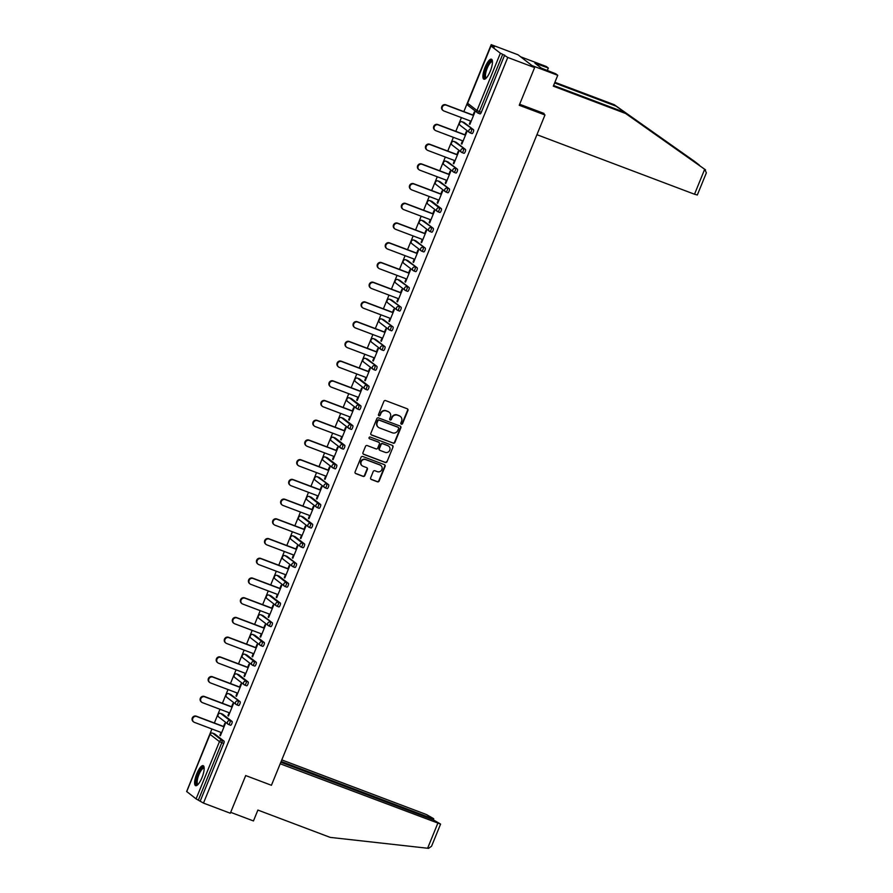 <?xml version="1.0" encoding="UTF-8"?>
<svg xmlns="http://www.w3.org/2000/svg" width="893" height="893" viewBox="0 0 893 893"><rect width="100%" height="100%" fill="white"/><g stroke="black" fill="none" stroke-linecap="round" stroke-linejoin="round"><path stroke-width="1.34" d="M401.359 424.197A0.938 0.893 127.7 0 0 402.553 423.65L407.934 410.467A1.351 1.284 127.7 0 0 407.241 408.771L385.586 400.589A1.351 1.284 127.7 0 0 383.878 401.381L378.498 414.564A0.938 0.893 127.7 0 0 378.978 415.747A0.938 0.893 127.7 0 0 380.184 415.2L380.876 413.492A4.309 4.097 127.7 0 1 386.345 410.97L388.154 411.651A4.309 4.097 127.7 0 1 390.375 417.076L389.683 418.784A0.938 0.893 127.7 0 0 390.174 419.978A0.938 0.893 127.7 0 0 391.368 419.42L392.06 417.712A4.309 4.097 127.7 0 1 397.53 415.2L399.338 415.881A4.309 4.097 127.7 0 1 401.571 421.306L400.868 423.014A0.938 0.893 127.7 0 0 401.359 424.197M400.99 423.929A0.938 0.893 127.7 0 0 402.218 423.394L407.599 410.211A1.351 1.284 127.7 0 0 407.375 408.827M378.61 415.479A0.938 0.893 127.7 0 0 379.849 414.944L380.876 413.492M389.794 419.699A0.938 0.893 127.7 0 0 391.034 419.163L392.06 417.712M201.974 777.658A10.694 3.137 -69.3 0 0 203.169 765.658A10.694 3.137 -69.3 0 0 196.806 773.662A10.694 3.137 -69.3 0 0 195.612 785.661A10.694 3.137 -69.3 0 0 201.974 777.658M490.268 71.206A10.694 3.137 -69.3 0 0 491.463 59.206A10.694 3.137 -69.3 0 0 485.1 67.209A10.694 3.137 -69.3 0 0 483.906 79.209A10.694 3.137 -69.3 0 0 490.268 71.206M370.662 477.811A1.351 1.284 127.7 0 0 371.365 479.508L377.438 481.796A1.351 1.284 127.7 0 0 379.145 481.014L385.117 466.369A1.351 1.284 127.7 0 0 384.425 464.673L362.77 456.49A1.351 1.284 127.7 0 0 361.062 457.283L355.09 471.928A1.351 1.284 127.7 0 0 355.782 473.614L363.116 476.393A1.351 1.284 127.7 0 0 364.835 475.601L367.391 469.338A1.351 1.284 127.7 0 0 366.688 467.642L363.049 466.269A3.594 3.427 127.7 0 1 361.408 461.279A3.594 3.427 127.7 0 1 365.762 459.627L380.016 465.007A3.594 3.427 127.7 0 1 381.657 470.008A3.594 3.427 127.7 0 1 377.304 471.649L374.926 470.756A1.351 1.284 127.7 0 0 373.218 471.537L370.662 477.811M490.994 45.989L467.619 103.264L477.007 110.509L500.381 53.234L490.994 45.989L494.298 47.039L491.195 44.65L518.029 54.786L534.617 67.589L519.235 105.262L544.976 114.985L271.427 785.282L245.698 775.559L230.316 813.233L203.481 803.097L507.771 57.453L502.714 54.317L479.34 111.58L481.305 112.328L504.668 55.053M534.617 67.589L507.771 57.453M393.188 443.207A1.351 1.284 127.7 0 0 394.896 442.415L400.868 427.78A1.351 1.284 127.7 0 0 400.176 426.084L378.52 417.902A1.351 1.284 127.7 0 0 376.813 418.683L370.841 433.328A1.351 1.284 127.7 0 0 371.533 435.025L392.853 442.95A1.351 1.284 127.7 0 0 394.561 442.158L400.544 427.524A1.351 1.284 127.7 0 0 400.31 426.14M392.998 447.069L387.015 461.714A1.351 1.284 127.7 0 1 385.307 462.496L363.652 454.325A1.351 1.284 127.7 0 1 362.96 452.628L365.516 446.355A1.351 1.284 127.7 0 1 367.224 445.574L376.009 448.889A1.351 1.284 127.7 0 0 377.717 448.107L379.413 443.944A1.351 1.284 127.7 0 0 378.721 442.247L369.579 438.798A0.938 0.893 127.7 0 1 369.144 437.492A0.938 0.893 127.7 0 1 370.282 437.057L392.295 445.373A1.351 1.284 127.7 0 1 392.998 447.069L387.015 461.714M544.976 114.985L542.006 112.685M500.381 53.234L502.714 54.317M203.481 803.097L196.08 798.878L186.737 791.544M187.083 790.439L211.92 728.989M214.365 723.006L219.968 709.265M222.413 703.282L228.016 689.541M230.461 683.558L236.065 669.817M238.509 663.834L244.113 650.104M246.557 644.11L252.161 630.38M254.605 624.397L260.209 610.656M262.654 604.673L268.257 590.932M270.702 584.948L276.305 571.207M278.75 565.224L284.354 551.494M286.798 545.5L292.402 531.77M294.846 525.776L300.45 512.046M302.894 506.063L308.498 492.322M310.943 486.339L316.546 472.598M318.991 466.615L324.594 452.874M327.039 446.891L332.642 433.161M335.087 427.167L340.691 413.437M343.135 407.454L348.739 393.713M351.183 387.729L356.787 373.988M359.232 368.005L364.835 354.264M367.28 348.281L372.883 334.551M375.328 328.557L380.931 314.827M383.376 308.844L388.98 295.103M391.424 289.12L397.028 275.379M399.472 269.396L405.076 255.655M407.521 249.672L413.124 235.942M415.569 229.947L421.172 216.218M423.617 210.235L429.22 196.493M431.665 190.51L437.269 176.769M439.713 170.786L445.328 157.045M447.761 151.062L453.376 137.321M455.81 131.338L461.424 117.608M463.858 111.614L491.195 44.65M473.022 115.085L474.283 111.982L474.786 112.362L469.885 124.373L469.383 123.993L469.952 124.205M470.578 121.068L469.383 123.993M214.543 733.867A2.054 0.603 110.7 0 1 214.599 733.879A2.054 0.603 110.7 0 1 214.644 733.901L224.031 741.145A2.054 0.603 110.7 0 1 223.752 743.434L221.788 742.686L198.425 799.961M200.378 800.697L223.752 743.434M481.305 112.328A2.054 0.603 110.7 0 1 480.077 113.869A2.054 0.603 110.7 0 1 480.032 113.835L478.168 113.132M222.591 714.143A2.054 0.603 110.7 0 1 222.647 714.154A2.054 0.603 110.7 0 1 222.692 714.188L232.08 721.432A2.054 0.603 110.7 0 1 231.8 723.71A2.054 0.603 110.7 0 1 230.573 725.25A2.054 0.603 110.7 0 1 230.528 725.216L228.664 724.513M230.64 694.419A2.054 0.603 110.7 0 1 230.695 694.43A2.054 0.603 110.7 0 1 230.74 694.464L240.128 701.708A2.054 0.603 110.7 0 1 239.849 703.985A2.054 0.603 110.7 0 1 238.621 705.526A2.054 0.603 110.7 0 1 238.576 705.503L236.723 704.8M238.688 674.706A2.054 0.603 110.7 0 1 238.744 674.717L248.176 681.984A2.054 0.603 110.7 0 1 247.897 684.261A2.054 0.603 110.7 0 1 246.669 685.802A2.054 0.603 110.7 0 1 246.624 685.779L244.771 685.076M236.712 673.958A2.054 0.603 110.7 0 1 236.779 673.969L238.744 674.717A2.054 0.603 110.7 0 1 238.788 674.74L236.824 674.003L246.211 681.247L248.176 681.984M246.736 654.982A2.054 0.603 110.7 0 1 246.792 654.993A2.054 0.603 110.7 0 1 246.836 655.015L256.224 662.26A2.054 0.603 110.7 0 1 255.945 664.537A2.054 0.603 110.7 0 1 254.717 666.078A2.054 0.603 110.7 0 1 254.672 666.055L252.819 665.352M254.784 635.258A2.054 0.603 110.7 0 1 254.84 635.269A2.054 0.603 110.7 0 1 254.885 635.291L264.272 642.536A2.054 0.603 110.7 0 1 263.993 644.824A2.054 0.603 110.7 0 1 262.765 646.353A2.054 0.603 110.7 0 1 262.721 646.331L260.868 645.628M262.832 615.534A2.054 0.603 110.7 0 1 262.888 615.545A2.054 0.603 110.7 0 1 262.933 615.578L272.32 622.823A2.054 0.603 110.7 0 1 272.041 625.1A2.054 0.603 110.7 0 1 270.813 626.64A2.054 0.603 110.7 0 1 270.769 626.607L268.916 625.904M270.88 595.81A2.054 0.603 110.7 0 1 270.936 595.821A2.054 0.603 110.7 0 1 270.981 595.854L280.369 603.099A2.054 0.603 110.7 0 1 280.089 605.376A2.054 0.603 110.7 0 1 278.873 606.916A2.054 0.603 110.7 0 1 278.817 606.883L276.964 606.191M278.929 576.097A2.054 0.603 110.7 0 1 278.984 576.108A2.054 0.603 110.7 0 1 279.029 576.13L288.417 583.375A2.054 0.603 110.7 0 1 288.138 585.652A2.054 0.603 110.7 0 1 286.921 587.192A2.054 0.603 110.7 0 1 286.865 587.17L285.012 586.467M286.977 556.372A2.054 0.603 110.7 0 1 287.033 556.384A2.054 0.603 110.7 0 1 287.077 556.406L296.465 563.65A2.054 0.603 110.7 0 1 296.186 565.928A2.054 0.603 110.7 0 1 294.969 567.468A2.054 0.603 110.7 0 1 294.913 567.446L293.06 566.742M295.025 536.648A2.054 0.603 110.7 0 1 295.081 536.66A2.054 0.603 110.7 0 1 295.125 536.682L304.513 543.926A2.054 0.603 110.7 0 1 304.234 546.215A2.054 0.603 110.7 0 1 303.017 547.744A2.054 0.603 110.7 0 1 302.961 547.722L301.108 547.018M303.073 516.924A2.054 0.603 110.7 0 1 303.129 516.935A2.054 0.603 110.7 0 1 303.173 516.958L312.561 524.202A2.054 0.603 110.7 0 1 312.282 526.49A2.054 0.603 110.7 0 1 311.065 528.031A2.054 0.603 110.7 0 1 311.01 527.997L309.157 527.294M311.121 497.2A2.054 0.603 110.7 0 1 311.177 497.211A2.054 0.603 110.7 0 1 311.222 497.245L320.609 504.489A2.054 0.603 110.7 0 1 320.33 506.766A2.054 0.603 110.7 0 1 319.114 508.307A2.054 0.603 110.7 0 1 319.058 508.273L317.205 507.57M319.169 477.476A2.054 0.603 110.7 0 1 319.225 477.487A2.054 0.603 110.7 0 1 319.27 477.521L328.657 484.765A2.054 0.603 110.7 0 1 328.378 487.042A2.054 0.603 110.7 0 1 327.162 488.583A2.054 0.603 110.7 0 1 327.106 488.56L325.253 487.857M327.218 457.763A2.054 0.603 110.7 0 1 327.273 457.774A2.054 0.603 110.7 0 1 327.318 457.796L336.706 465.041A2.054 0.603 110.7 0 1 336.427 467.318A2.054 0.603 110.7 0 1 335.21 468.858A2.054 0.603 110.7 0 1 335.154 468.836L333.301 468.133M335.266 438.039A2.054 0.603 110.7 0 1 335.321 438.05A2.054 0.603 110.7 0 1 335.366 438.072L344.754 445.317A2.054 0.603 110.7 0 1 344.475 447.594A2.054 0.603 110.7 0 1 343.258 449.134A2.054 0.603 110.7 0 1 343.202 449.112L341.349 448.409M343.314 418.315A2.054 0.603 110.7 0 1 343.37 418.326A2.054 0.603 110.7 0 1 343.414 418.348L352.802 425.593A2.054 0.603 110.7 0 1 352.523 427.881A2.054 0.603 110.7 0 1 351.306 429.421A2.054 0.603 110.7 0 1 351.25 429.388L349.397 428.685M351.362 398.591A2.054 0.603 110.7 0 1 351.418 398.602A2.054 0.603 110.7 0 1 351.462 398.635L360.85 405.88A2.054 0.603 110.7 0 1 360.571 408.157A2.054 0.603 110.7 0 1 359.354 409.697A2.054 0.603 110.7 0 1 359.299 409.664L357.446 408.961M359.41 378.866A2.054 0.603 110.7 0 1 359.466 378.878A2.054 0.603 110.7 0 1 359.511 378.911L368.898 386.156A2.054 0.603 110.7 0 1 368.619 388.433A2.054 0.603 110.7 0 1 367.403 389.973A2.054 0.603 110.7 0 1 367.358 389.951L365.494 389.248M367.458 359.153A2.054 0.603 110.7 0 1 367.514 359.165A2.054 0.603 110.7 0 1 367.559 359.187L376.946 366.431A2.054 0.603 110.7 0 1 376.667 368.709A2.054 0.603 110.7 0 1 375.451 370.249A2.054 0.603 110.7 0 1 375.406 370.227L373.542 369.523M375.506 339.429A2.054 0.603 110.7 0 1 375.562 339.44A2.054 0.603 110.7 0 1 375.607 339.463L384.995 346.707A2.054 0.603 110.7 0 1 384.716 348.984A2.054 0.603 110.7 0 1 383.499 350.525A2.054 0.603 110.7 0 1 383.454 350.502L381.59 349.799M383.555 319.705A2.054 0.603 110.7 0 1 383.61 319.716A2.054 0.603 110.7 0 1 383.655 319.739L393.043 326.983A2.054 0.603 110.7 0 1 392.764 329.271A2.054 0.603 110.7 0 1 391.547 330.812A2.054 0.603 110.7 0 1 391.502 330.778L389.638 330.075M391.603 299.981A2.054 0.603 110.7 0 1 391.659 299.992A2.054 0.603 110.7 0 1 391.703 300.026L401.091 307.27A2.054 0.603 110.7 0 1 400.812 309.547A2.054 0.603 110.7 0 1 399.595 311.088A2.054 0.603 110.7 0 1 399.551 311.054L397.686 310.351M399.651 280.257A2.054 0.603 110.7 0 1 399.707 280.268L409.139 287.546A2.054 0.603 110.7 0 1 408.871 289.823A2.054 0.603 110.7 0 1 407.643 291.364A2.054 0.603 110.7 0 1 407.599 291.341L405.735 290.638M397.686 279.52A2.054 0.603 110.7 0 1 397.753 279.531L399.707 280.268A2.054 0.603 110.7 0 1 399.751 280.302L397.798 279.554L409.139 287.546M407.699 260.544A2.054 0.603 110.7 0 1 407.755 260.555A2.054 0.603 110.7 0 1 407.8 260.577L417.187 267.822A2.054 0.603 110.7 0 1 416.919 270.099A2.054 0.603 110.7 0 1 415.691 271.639A2.054 0.603 110.7 0 1 415.647 271.617L413.783 270.914M415.747 240.82A2.054 0.603 110.7 0 1 415.803 240.831A2.054 0.603 110.7 0 1 415.859 240.853L425.235 248.098A2.054 0.603 110.7 0 1 424.968 250.375A2.054 0.603 110.7 0 1 423.74 251.915A2.054 0.603 110.7 0 1 423.695 251.893L421.831 251.19M423.807 221.096A2.054 0.603 110.7 0 1 423.851 221.107A2.054 0.603 110.7 0 1 423.907 221.129L433.284 228.374A2.054 0.603 110.7 0 1 433.016 230.662A2.054 0.603 110.7 0 1 431.788 232.191A2.054 0.603 110.7 0 1 431.743 232.169L429.879 231.466M429.879 200.635A2.054 0.603 110.7 0 1 429.946 200.646L431.899 201.383A2.054 0.603 110.7 0 1 431.899 201.383A2.054 0.603 110.7 0 1 431.955 201.416L441.332 208.649A2.054 0.603 110.7 0 1 441.064 210.938A2.054 0.603 110.7 0 1 439.836 212.478A2.054 0.603 110.7 0 1 439.791 212.445L437.927 211.741M439.903 181.647A2.054 0.603 110.7 0 1 439.948 181.659A2.054 0.603 110.7 0 1 440.003 181.692L449.38 188.936A2.054 0.603 110.7 0 1 449.112 191.214A2.054 0.603 110.7 0 1 447.884 192.754A2.054 0.603 110.7 0 1 447.839 192.721L445.975 192.028M447.951 161.923A2.054 0.603 110.7 0 1 447.996 161.946A2.054 0.603 110.7 0 1 448.052 161.968L457.428 169.212A2.054 0.603 110.7 0 1 457.16 171.489A2.054 0.603 110.7 0 1 455.932 173.03A2.054 0.603 110.7 0 1 455.888 173.008L454.024 172.304M455.999 142.21A2.054 0.603 110.7 0 1 456.044 142.221A2.054 0.603 110.7 0 1 456.1 142.244L465.476 149.488A2.054 0.603 110.7 0 1 465.208 151.765A2.054 0.603 110.7 0 1 463.98 153.306A2.054 0.603 110.7 0 1 463.936 153.283L462.072 152.58M464.047 122.486A2.054 0.603 110.7 0 1 464.092 122.497A2.054 0.603 110.7 0 1 464.148 122.52L473.524 129.764A2.054 0.603 110.7 0 1 473.257 132.052A2.054 0.603 110.7 0 1 472.029 133.582A2.054 0.603 110.7 0 1 471.984 133.559L470.12 132.856M462.529 140.793L461.335 143.717L461.837 144.097L466.738 132.086L466.235 131.706L464.974 134.798M454.481 160.506L453.287 163.441L453.789 163.821L458.689 151.81L458.187 151.43L456.926 154.522M446.433 180.23L445.239 183.154L445.741 183.545L450.641 171.534L450.139 171.155L448.878 174.247M438.385 199.954L437.19 202.878L437.693 203.269L442.593 191.258L442.091 190.868L440.829 193.971M430.337 219.678L429.142 222.603L429.645 222.982L434.545 210.982L434.043 210.592L432.781 213.695M422.289 239.402L421.094 242.327L421.596 242.706L426.497 230.695L425.994 230.316L424.733 233.408M414.24 259.115L413.046 262.051L413.548 262.43L418.449 250.42L417.946 250.04L416.685 253.132M406.192 278.839L404.998 281.764L405.5 282.155L410.4 270.144L409.898 269.764L408.637 272.856M398.144 298.563L396.95 301.488L397.452 301.879L402.352 289.868L401.85 289.477L400.589 292.58M390.096 318.288L388.901 321.212L389.404 321.603L394.304 309.592L393.802 309.201L392.54 312.304M382.048 338.012L380.853 340.936L381.356 341.316L386.256 329.305L385.754 328.925L384.492 332.017M374 357.725L372.805 360.66L373.307 361.04L378.208 349.029L377.706 348.65L376.444 351.742M365.951 377.449L364.757 380.385L365.259 380.764L370.16 368.753L369.657 368.374L368.396 371.466M357.903 397.173L356.709 400.097L357.211 400.488L362.111 388.477L361.609 388.087L360.348 391.19M349.855 416.897L348.661 419.822L349.163 420.212L354.063 408.201L353.561 407.811L352.3 410.914M341.807 436.621L340.613 439.546L341.115 439.925L346.015 427.914L345.513 427.535L344.251 430.638M333.759 456.345L332.564 459.27L333.067 459.649L337.967 447.639L337.465 447.259L336.203 450.351M325.711 476.058L324.516 478.994L325.019 479.374L329.919 467.363L329.417 466.983L328.155 470.075M317.662 495.782L316.468 498.707L316.97 499.098L321.871 487.087L321.368 486.696L320.107 489.799M309.614 515.507L308.42 518.431L308.922 518.822L313.823 506.811L313.32 506.42L312.059 509.523M301.566 535.231L300.372 538.155L300.874 538.535L305.774 526.524L305.272 526.144L304.011 529.248M293.518 554.955L292.324 557.879L292.815 558.259L297.726 546.248L297.224 545.869L295.963 548.961M285.47 574.668L284.275 577.604L284.767 577.983L289.678 565.972L289.176 565.593L287.914 568.685M277.422 594.392L276.227 597.317L276.718 597.707L281.63 585.696L281.128 585.317L279.866 588.409M269.373 614.116L268.179 617.041L268.67 617.431L273.582 605.421L273.079 605.03L271.818 608.133M261.325 633.84L260.131 636.765L260.622 637.144L265.522 625.145L265.031 624.754L263.77 627.857M253.277 653.564L252.083 656.489L252.574 656.868L257.474 644.858L256.983 644.478L255.722 647.57M245.229 673.277L244.035 676.213L244.526 676.593L249.426 664.582L248.935 664.202L247.674 667.294M237.181 693.001L235.986 695.937L236.478 696.317L241.378 684.306L240.887 683.926L239.625 687.018M229.133 712.726L227.938 715.65L228.429 716.041L233.33 704.03L232.839 703.639L231.577 706.743M221.084 732.45L219.89 735.374L220.381 735.765L225.282 723.754L224.79 723.363L223.529 726.467M461.335 143.717L461.904 143.929M453.287 163.441L453.856 163.653M445.239 183.154L445.808 183.378M437.19 202.878L437.76 203.091M429.142 222.603L429.712 222.815M421.094 242.327L421.663 242.539M413.046 262.051L413.615 262.263M404.998 281.764L405.567 281.987M396.95 301.488L397.519 301.7M388.901 321.212L389.471 321.424M380.853 340.936L381.423 341.148M372.805 360.66L373.374 360.872M364.757 380.385L365.326 380.597M356.709 400.097L357.278 400.321M348.661 419.822L349.23 420.034M340.613 439.546L341.182 439.758M332.564 459.27L333.134 459.482M324.516 478.994L325.085 479.206M316.468 498.707L317.037 498.93M308.42 518.431L308.989 518.643M300.372 538.155L300.941 538.367M292.324 557.879L292.893 558.092M284.275 577.604L284.845 577.816M276.227 597.317L276.797 597.54M268.179 617.041L268.748 617.253M260.131 636.765L260.7 636.977M252.083 656.489L252.652 656.701M244.035 676.213L244.604 676.425M235.986 695.937L236.556 696.149M227.938 715.65L228.508 715.873M219.89 735.374L220.459 735.586M400.176 416.317A4.309 4.097 127.7 0 0 399.004 415.625L399.338 415.881M391.737 417.466A4.309 4.097 127.7 0 1 397.206 414.944L399.004 415.625M388.991 412.097A4.309 4.097 127.7 0 0 387.819 411.405L388.154 411.651M380.541 413.236A4.309 4.097 127.7 0 1 386.01 410.713L387.819 411.405M371.064 434.712A1.351 1.284 127.7 0 0 371.198 434.768L392.853 442.95M398.624 428.506A0.938 0.893 127.7 0 0 398.144 427.323L379.134 420.134A0.938 0.893 127.7 0 0 377.94 420.692L377.203 422.489A4.309 4.097 127.7 0 0 379.436 427.914L392.429 432.815A4.309 4.097 127.7 0 0 397.898 430.303L398.624 428.506M378.264 427.222A4.309 4.097 127.7 0 1 376.868 422.233L377.605 420.436A0.938 0.893 127.7 0 1 378.799 419.877L397.809 427.066M363.183 454.001A1.351 1.284 127.7 0 0 363.328 454.068L384.983 462.25A1.351 1.284 127.7 0 0 386.691 461.458M378.855 442.314A1.351 1.284 127.7 0 0 378.386 441.99L369.579 438.798M385.117 452.338A3.594 3.427 127.7 0 0 388.678 446.165A3.594 3.427 127.7 0 0 387.83 445.696L382.807 443.799A1.351 1.284 127.7 0 0 381.099 444.58L379.402 448.744A1.351 1.284 127.7 0 0 380.094 450.44L385.117 452.338M388.5 446.042A3.594 3.427 127.7 0 0 387.495 445.44L387.83 445.696M379.625 450.117A1.351 1.284 127.7 0 1 379.067 448.487L380.764 444.323A1.351 1.284 127.7 0 1 382.472 443.542L387.495 445.44M392.663 446.813A1.351 1.284 127.7 0 0 392.44 445.44M380.686 465.365A3.594 3.427 127.7 0 0 379.681 464.762L380.016 465.007M362.045 465.666A3.594 3.427 127.7 0 1 365.427 459.37L379.681 464.762M355.314 473.301A1.351 1.284 127.7 0 0 355.447 473.357L362.792 476.136A1.351 1.284 127.7 0 0 364.5 475.344L367.056 469.082A1.351 1.284 127.7 0 0 366.833 467.709M370.885 479.184A1.351 1.284 127.7 0 0 371.03 479.251L377.103 481.539A1.351 1.284 127.7 0 0 378.811 480.758L384.794 466.113A1.351 1.284 127.7 0 0 384.559 464.74M445.819 104.805L446.31 105.184A3.148 3.003 127.7 0 0 443.207 110.587L442.705 110.207A3.148 3.003 -52.3 0 1 445.819 104.805L473.591 115.297M443.207 110.587A3.148 3.003 127.7 0 0 443.944 111L471.147 121.281M446.31 105.184L473.524 115.465M437.771 124.529L438.262 124.908A3.148 3.003 127.7 0 0 435.159 130.311L434.657 129.931A3.148 3.003 -52.3 0 1 437.771 124.529L465.543 135.022M435.159 130.311A3.148 3.003 127.7 0 0 435.896 130.724L463.099 141.005M438.262 124.908L465.476 135.189M429.723 144.242L430.214 144.633A3.148 3.003 127.7 0 0 427.111 150.035L426.608 149.656A3.148 3.003 -52.3 0 1 429.723 144.242L457.495 154.735M427.111 150.035A3.148 3.003 127.7 0 0 427.847 150.448L455.05 160.729M430.214 144.633L457.428 154.913M421.675 163.966L422.166 164.357A3.148 3.003 127.7 0 0 419.063 169.759L418.56 169.369A3.148 3.003 -52.3 0 1 421.675 163.966L449.447 174.459M419.063 169.759A3.148 3.003 127.7 0 0 419.799 170.172L447.002 180.442M422.166 164.357L449.38 174.626M413.626 183.69L414.118 184.07A3.148 3.003 127.7 0 0 411.014 189.483L410.512 189.093A3.148 3.003 -52.3 0 1 413.626 183.69L441.399 194.183M411.014 189.483A3.148 3.003 127.7 0 0 411.751 189.885L438.954 200.166M414.118 184.07L441.332 194.35M405.578 203.414L406.069 203.794A3.148 3.003 127.7 0 0 402.966 209.196L402.464 208.817A3.148 3.003 -52.3 0 1 405.578 203.414L433.351 213.907M402.966 209.196A3.148 3.003 127.7 0 0 403.703 209.609L430.906 219.89M406.069 203.794L433.284 214.074M486.105 78.204A9.254 2.712 110.7 0 1 484.988 72.355A9.254 2.712 110.7 0 1 488.795 63.336A9.254 2.712 110.7 0 1 492.456 61.416M492.467 61.885A8.562 2.512 -69.3 0 0 492.311 61.796A8.562 2.512 -69.3 0 0 485.87 72.378A8.562 2.512 -69.3 0 0 486.25 77.825A8.562 2.512 -69.3 0 0 486.428 77.87M491.943 59.597A10.616 3.114 -69.3 0 0 484.441 72.757A10.616 3.114 -69.3 0 0 484.519 79.243M197.811 784.668A9.254 2.712 110.7 0 1 196.694 778.808A9.254 2.712 110.7 0 1 200.49 769.788A9.254 2.712 110.7 0 1 204.151 767.868M204.173 768.337A8.562 2.512 -69.3 0 0 204.006 768.248A8.562 2.512 -69.3 0 0 197.576 778.83A8.562 2.512 -69.3 0 0 197.956 784.277A8.562 2.512 -69.3 0 0 198.134 784.322M203.649 766.049A10.616 3.114 -69.3 0 0 196.147 779.209A10.616 3.114 -69.3 0 0 196.226 785.695M704.689 169.268L706.363 172.84L697.321 195.009L694.508 194.227L704.689 169.268L625.613 113.489L553.314 86.174L557.745 75.302L532.005 65.58L520.63 56.795L546.371 66.517L548.324 68.024L534.885 63.157L541.292 68.102L555.792 73.784L557.745 75.302M553.582 85.505L623.66 111.971L705.57 169.893M623.66 111.971L625.613 113.489M547.286 70.58L548.324 68.024M694.408 161.287L614.239 104.704L616.192 106.211L554.62 82.96M614.239 104.704L554.899 82.29M705.448 169.804L616.192 106.211M536.927 134.698L694.508 194.227M519.648 104.247L544.016 113.444L543.77 114.058M699.252 165.015L694.14 161.064M538.111 65.658L538.568 64.553M280.201 763.783L440.595 824.094L433.272 819.83L280.837 762.242M440.595 824.094L431.553 846.263L428.54 848.35L330.198 837.388L257.887 810.074L253.456 820.946L230.684 812.34M430.593 818.814L430.917 818.01L433.596 818.635L426.407 814.528L281.786 759.898M430.917 818.01L281.161 761.439M397.53 223.138L398.021 223.518A3.148 3.003 127.7 0 0 394.907 228.921L394.416 228.541A3.148 3.003 -52.3 0 1 397.53 223.138L425.302 233.631M394.907 228.921A3.148 3.003 127.7 0 0 395.655 229.334L422.858 239.614M398.021 223.518L425.235 233.799M389.482 242.863L389.973 243.242A3.148 3.003 127.7 0 0 386.859 248.645L386.368 248.265A3.148 3.003 -52.3 0 1 389.482 242.863L417.254 253.344M386.859 248.645A3.148 3.003 127.7 0 0 387.607 249.058L414.81 259.338M389.973 243.242L417.187 253.523M381.434 262.575L381.925 262.966A3.148 3.003 127.7 0 0 378.811 268.369L378.319 267.978A3.148 3.003 -52.3 0 1 381.434 262.575L409.206 273.068M378.811 268.369A3.148 3.003 127.7 0 0 379.558 268.782L406.761 279.051M381.925 262.966L409.139 273.236M373.386 282.3L373.877 282.69A3.148 3.003 127.7 0 0 370.762 288.093L370.271 287.702A3.148 3.003 -52.3 0 1 373.386 282.3L401.158 292.792M370.762 288.093A3.148 3.003 127.7 0 0 371.51 288.506L398.713 298.775M373.877 282.69L401.091 292.96M365.337 302.024L365.829 302.403A3.148 3.003 127.7 0 0 362.714 307.806L362.223 307.426A3.148 3.003 -52.3 0 1 365.337 302.024L393.11 312.517M362.714 307.806A3.148 3.003 127.7 0 0 363.462 308.219L390.665 318.5M365.829 302.403L393.043 312.684M357.289 321.748L357.78 322.127A3.148 3.003 127.7 0 0 354.666 327.53L354.175 327.151A3.148 3.003 -52.3 0 1 357.289 321.748L385.062 332.241M354.666 327.53A3.148 3.003 127.7 0 0 355.414 327.943L382.617 338.224M357.78 322.127L384.995 332.408M349.241 341.472L349.732 341.852A3.148 3.003 127.7 0 0 346.618 347.254L346.127 346.875A3.148 3.003 -52.3 0 1 349.241 341.472L377.013 351.954M346.618 347.254A3.148 3.003 127.7 0 0 347.366 347.667L374.569 357.948M349.732 341.852L376.946 352.132M341.193 361.185L341.684 361.576A3.148 3.003 127.7 0 0 338.57 366.978L338.079 366.588A3.148 3.003 -52.3 0 1 341.193 361.185L368.965 371.678M338.57 366.978A3.148 3.003 127.7 0 0 339.318 367.391L366.521 377.661M341.684 361.576L368.898 371.845M333.145 380.909L333.636 381.3A3.148 3.003 127.7 0 0 330.522 386.702L330.03 386.312A3.148 3.003 -52.3 0 1 333.145 380.909L360.917 391.402M330.522 386.702A3.148 3.003 127.7 0 0 331.27 387.115L358.473 397.385M333.636 381.3L360.85 391.569M325.097 400.633L325.588 401.013A3.148 3.003 127.7 0 0 322.473 406.415L321.982 406.036A3.148 3.003 -52.3 0 1 325.097 400.633L352.869 411.126M322.473 406.415A3.148 3.003 127.7 0 0 323.221 406.828L350.424 417.109M325.588 401.013L352.791 411.293M317.048 420.357L317.54 420.737A3.148 3.003 127.7 0 0 314.425 426.14L313.934 425.76A3.148 3.003 -52.3 0 1 317.048 420.357L344.821 430.85M314.425 426.14A3.148 3.003 127.7 0 0 315.162 426.553L342.376 436.833M317.54 420.737L344.743 431.018M309 440.082L309.491 440.461A3.148 3.003 127.7 0 0 306.377 445.864L305.886 445.484A3.148 3.003 -52.3 0 1 309 440.082L336.773 450.574M306.377 445.864A3.148 3.003 127.7 0 0 307.114 446.277L334.328 456.557M309.491 440.461L336.694 450.742M300.941 459.795L301.443 460.185A3.148 3.003 127.7 0 0 298.329 465.588L297.838 465.197A3.148 3.003 -52.3 0 1 300.941 459.795L328.724 470.287M298.329 465.588A3.148 3.003 127.7 0 0 299.066 466.001L326.28 476.282M301.443 460.185L328.646 470.466M292.893 479.519L293.395 479.909A3.148 3.003 127.7 0 0 290.281 485.312L289.79 484.921A3.148 3.003 -52.3 0 1 292.893 479.519L320.676 490.011M290.281 485.312A3.148 3.003 127.7 0 0 291.018 485.725L318.232 495.995M293.395 479.909L320.598 490.179M284.845 499.243L285.347 499.622A3.148 3.003 127.7 0 0 282.233 505.025L281.741 504.645A3.148 3.003 -52.3 0 1 284.845 499.243L312.628 509.736M282.233 505.025A3.148 3.003 127.7 0 0 282.969 505.438L310.184 515.719M285.347 499.622L312.55 509.903M276.797 518.967L277.299 519.346A3.148 3.003 127.7 0 0 274.184 524.749L273.693 524.37A3.148 3.003 -52.3 0 1 276.797 518.967L304.58 529.46M274.184 524.749A3.148 3.003 127.7 0 0 274.921 525.162L302.135 535.443M277.299 519.346L304.502 529.627M268.748 538.691L269.251 539.071A3.148 3.003 127.7 0 0 266.136 544.473L265.645 544.094A3.148 3.003 -52.3 0 1 268.748 538.691L296.532 549.184M266.136 544.473A3.148 3.003 127.7 0 0 266.873 544.886L294.087 555.167M269.251 539.071L296.454 549.351M260.7 558.404L261.202 558.795A3.148 3.003 127.7 0 0 258.088 564.197L257.597 563.818A3.148 3.003 -52.3 0 1 260.7 558.404L288.484 568.897M258.088 564.197A3.148 3.003 127.7 0 0 258.825 564.61L286.039 574.891M261.202 558.795L288.406 569.075M252.652 578.128L253.154 578.519A3.148 3.003 127.7 0 0 250.04 583.922L249.549 583.531A3.148 3.003 -52.3 0 1 252.652 578.128L280.435 588.621M250.04 583.922A3.148 3.003 127.7 0 0 250.777 584.335L277.991 594.604M253.154 578.519L280.357 588.788M244.604 597.852L245.106 598.243A3.148 3.003 127.7 0 0 241.992 603.646L241.501 603.255A3.148 3.003 -52.3 0 1 244.604 597.852L272.376 608.345M241.992 603.646A3.148 3.003 127.7 0 0 242.729 604.048L269.943 614.328M245.106 598.243L272.309 608.513M236.556 617.576L237.058 617.956A3.148 3.003 127.7 0 0 233.944 623.359L233.441 622.979A3.148 3.003 -52.3 0 1 236.556 617.576L264.328 628.069M233.944 623.359A3.148 3.003 127.7 0 0 234.68 623.772L261.895 634.052M237.058 617.956L264.261 628.237M228.508 637.301L229.01 637.68A3.148 3.003 127.7 0 0 225.896 643.083L225.393 642.703A3.148 3.003 -52.3 0 1 228.508 637.301L256.28 647.793M225.896 643.083A3.148 3.003 127.7 0 0 226.632 643.496L253.846 653.776M229.01 637.68L256.213 647.961M220.459 657.025L220.962 657.404A3.148 3.003 127.7 0 0 217.847 662.807L217.345 662.427A3.148 3.003 -52.3 0 1 220.459 657.025L248.232 667.506M217.847 662.807A3.148 3.003 127.7 0 0 218.584 663.22L245.798 673.501M220.962 657.404L248.165 667.685M212.411 676.738L212.914 677.128A3.148 3.003 127.7 0 0 209.799 682.531L209.297 682.14A3.148 3.003 -52.3 0 1 212.411 676.738L240.184 687.23M209.799 682.531A3.148 3.003 127.7 0 0 210.536 682.944L237.75 693.214M212.914 677.128L240.117 687.398M204.363 696.462L204.865 696.853A3.148 3.003 127.7 0 0 201.751 702.255L201.249 701.865A3.148 3.003 -52.3 0 1 204.363 696.462L232.135 706.955M201.751 702.255A3.148 3.003 127.7 0 0 202.488 702.668L229.702 712.938M204.865 696.853L232.068 707.122M196.315 716.186L196.817 716.566A3.148 3.003 127.7 0 0 193.703 721.968L193.201 721.589A3.148 3.003 -52.3 0 1 196.315 716.186L224.087 726.679M193.703 721.968A3.148 3.003 127.7 0 0 194.44 722.381L221.654 732.662M196.817 716.566L224.02 726.846M467.653 103.164L467.619 103.264A2.054 1.953 127.7 0 0 468.2 105.586L477.588 112.831A2.054 1.953 127.7 0 0 478.068 113.098A2.054 0.603 110.7 0 0 478.112 113.121A2.054 0.603 110.7 0 0 479.34 111.58L477.007 110.509A2.054 1.953 127.7 0 0 477.588 112.831A2.054 2.054 0 0 0 478.112 113.121L480.077 113.869M196.08 798.878L219.455 741.614L210.067 734.37L186.704 791.633M214.644 733.901L212.679 733.164A2.054 1.953 -52.3 0 0 210.067 734.37L210.112 734.269M212.567 733.131A2.054 0.603 110.7 0 1 212.634 733.142A2.054 0.603 110.7 0 1 212.679 733.164L222.067 740.409A2.054 0.603 -69.3 0 1 221.788 742.686L219.455 741.614A2.054 1.953 -52.3 0 1 222.067 740.409L224.031 741.145M464.148 122.52L462.183 121.783L473.524 129.764M471.292 131.304A2.054 0.603 -69.3 0 0 471.571 129.027A2.054 1.953 -52.3 0 0 468.959 130.233A2.054 1.953 127.7 0 0 470.019 132.823A2.054 0.603 110.7 0 0 470.064 132.845A2.054 0.603 110.7 0 0 471.292 131.304M460.152 125.31A2.054 1.953 127.7 0 1 459.571 122.988A2.054 1.953 -52.3 0 1 462.183 121.783A2.054 0.603 110.7 0 0 462.139 121.761A2.054 2.054 0 0 0 460.152 125.31L469.539 132.555A2.054 2.054 0 0 0 470.064 132.845L472.029 133.582M462.072 121.738A2.054 0.603 110.7 0 1 462.139 121.761L464.092 122.497M456.1 142.244L454.135 141.507L465.476 149.488M448.052 161.968L446.087 161.231L457.428 169.212M440.003 181.692L438.039 180.944L449.38 188.936M431.955 201.416L429.991 200.668L439.378 207.913L441.332 208.649M423.907 221.129L421.942 220.392L433.284 228.374M415.859 240.853L413.894 240.117L425.235 248.098M407.8 260.577L405.846 259.841L417.187 267.822M391.703 300.026L389.75 299.278L401.091 307.27M383.655 319.739L381.702 319.002L393.043 326.983M375.607 339.463L373.654 338.726L384.995 346.707M367.559 359.187L365.605 358.45L376.946 366.431M359.511 378.911L357.557 378.163L366.934 385.408L368.898 386.156M351.462 398.635L349.509 397.887L358.886 405.132L360.85 405.88M343.414 418.348L341.461 417.611L350.837 424.856L352.802 425.593M335.366 438.072L333.413 437.336L342.789 444.58L344.754 445.317M327.318 457.796L325.365 457.06L334.741 464.304L336.706 465.041M319.27 477.521L317.316 476.784L328.657 484.765M311.222 497.245L309.268 496.497L318.645 503.741L320.609 504.489M303.173 516.958L301.22 516.221L310.597 523.465L312.561 524.202M295.125 536.682L293.172 535.945L302.548 543.19L304.513 543.926M287.077 556.406L285.113 555.669L296.465 563.65M279.029 576.13L277.064 575.393L286.452 582.638L288.417 583.375M270.981 595.854L269.016 595.106L278.404 602.351L280.369 603.099M262.933 615.578L260.968 614.83L272.32 622.823M254.885 635.291L252.92 634.555L262.308 641.799L264.272 642.536M246.836 655.015L244.872 654.279L254.259 661.523L256.224 662.26M230.74 694.464L228.775 693.716L240.128 701.708M222.692 714.188L220.727 713.44L230.115 720.684L232.08 721.432M463.244 151.029A2.054 0.603 -69.3 0 0 463.523 148.751A2.054 1.953 -52.3 0 0 460.911 149.946A2.054 1.953 127.7 0 0 461.971 152.536A2.054 0.603 110.7 0 0 462.016 152.569A2.054 0.603 110.7 0 0 463.244 151.029M452.104 145.023A2.054 1.953 127.7 0 1 451.523 142.701A2.054 1.953 -52.3 0 1 454.135 141.507A2.054 0.603 110.7 0 0 454.091 141.474A2.054 2.054 0 0 0 452.104 145.023L461.491 152.268A2.054 2.054 0 0 0 462.016 152.569L463.98 153.306M454.024 141.462A2.054 0.603 110.7 0 1 454.091 141.474L456.044 142.221M455.196 170.753A2.054 0.603 -69.3 0 0 455.475 168.476A2.054 1.953 -52.3 0 0 452.863 169.67A2.054 1.953 127.7 0 0 453.923 172.26A2.054 0.603 110.7 0 0 453.968 172.293A2.054 0.603 110.7 0 0 455.196 170.753M444.055 164.747A2.054 1.953 127.7 0 1 443.475 162.426A2.054 1.953 -52.3 0 1 446.087 161.231A2.054 0.603 110.7 0 0 446.042 161.198A2.054 2.054 0 0 0 444.055 164.747L453.443 171.992A2.054 2.054 0 0 0 453.968 172.293L455.932 173.03M445.975 161.186A2.054 0.603 110.7 0 1 446.042 161.198L447.996 161.946M447.147 190.477A2.054 0.603 -69.3 0 0 447.426 188.189A2.054 1.953 -52.3 0 0 444.814 189.394A2.054 1.953 127.7 0 0 445.875 191.984A2.054 0.603 110.7 0 0 445.92 192.006A2.054 0.603 110.7 0 0 447.147 190.477M436.007 184.471A2.054 1.953 127.7 0 1 435.427 182.15A2.054 1.953 -52.3 0 1 438.039 180.944A2.054 0.603 110.7 0 1 438.039 180.944A2.054 2.054 0 0 0 436.007 184.471L445.395 191.716A2.054 2.054 0 0 0 445.92 192.006L447.884 192.754M437.927 180.911A2.054 0.603 110.7 0 1 437.994 180.922L439.948 181.659M439.099 210.19A2.054 0.603 -69.3 0 0 439.378 207.913A2.054 1.953 -52.3 0 0 436.766 209.118A2.054 1.953 127.7 0 0 437.827 211.708A2.054 0.603 110.7 0 0 437.871 211.73A2.054 0.603 110.7 0 0 439.099 210.19M427.959 204.196A2.054 1.953 127.7 0 1 427.379 201.874A2.054 1.953 -52.3 0 1 429.991 200.668A2.054 0.603 110.7 0 0 429.946 200.646A2.054 2.054 0 0 0 427.959 204.196L437.347 211.44A2.054 2.054 0 0 0 437.871 211.73L439.836 212.478M431.051 229.914A2.054 0.603 -69.3 0 0 431.33 227.637A2.054 1.953 -52.3 0 0 428.718 228.842A2.054 1.953 127.7 0 0 429.779 231.432A2.054 0.603 110.7 0 0 429.823 231.454A2.054 0.603 110.7 0 0 431.051 229.914M419.911 223.92A2.054 1.953 127.7 0 1 419.33 221.598A2.054 1.953 -52.3 0 1 421.942 220.392A2.054 0.603 110.7 0 0 421.898 220.37A2.054 2.054 0 0 0 419.911 223.92L429.299 231.164A2.054 2.054 0 0 0 429.823 231.454L431.788 232.191M421.831 220.359A2.054 0.603 110.7 0 1 421.898 220.37L423.851 221.107M423.003 249.638A2.054 0.603 -69.3 0 0 423.282 247.361A2.054 1.953 -52.3 0 0 420.67 248.555A2.054 1.953 127.7 0 0 421.73 251.156A2.054 0.603 110.7 0 0 421.775 251.179A2.054 0.603 110.7 0 0 423.003 249.638M411.863 243.633A2.054 1.953 127.7 0 1 411.282 241.311A2.054 1.953 -52.3 0 1 413.894 240.117A2.054 0.603 110.7 0 0 413.85 240.083A2.054 2.054 0 0 0 411.863 243.633L421.25 250.877A2.054 2.054 0 0 0 421.775 251.179L423.74 251.915M413.783 240.072A2.054 0.603 110.7 0 1 413.85 240.083L415.803 240.831M414.955 269.362A2.054 0.603 -69.3 0 0 415.234 267.085A2.054 1.953 -52.3 0 0 412.622 268.28A2.054 1.953 127.7 0 0 413.682 270.869A2.054 0.603 110.7 0 0 413.727 270.903A2.054 0.603 110.7 0 0 414.955 269.362M403.815 263.357A2.054 1.953 127.7 0 1 403.234 261.035A2.054 1.953 -52.3 0 1 405.846 259.841A2.054 0.603 110.7 0 0 405.802 259.807A2.054 2.054 0 0 0 403.815 263.357L413.202 270.601A2.054 2.054 0 0 0 413.727 270.903L415.691 271.639M405.735 259.796A2.054 0.603 110.7 0 1 405.802 259.807L407.755 260.555M406.907 289.086A2.054 0.603 -69.3 0 0 407.186 286.798A2.054 1.953 -52.3 0 0 404.574 288.004A2.054 1.953 127.7 0 0 405.634 290.593A2.054 0.603 110.7 0 0 405.679 290.627A2.054 0.603 110.7 0 0 406.907 289.086M395.766 283.081A2.054 1.953 127.7 0 1 395.186 280.759A2.054 1.953 -52.3 0 1 397.798 279.554A2.054 0.603 110.7 0 0 397.753 279.531A2.054 2.054 0 0 0 395.766 283.081L405.154 290.325A2.054 2.054 0 0 0 405.679 290.627L407.643 291.364M398.858 308.799A2.054 0.603 -69.3 0 0 399.138 306.522A2.054 1.953 -52.3 0 0 396.525 307.728A2.054 1.953 127.7 0 0 397.586 310.317A2.054 0.603 110.7 0 1 397.586 310.317A2.054 0.603 110.7 0 0 398.858 308.799M387.718 302.805A2.054 1.953 127.7 0 1 387.138 300.483A2.054 1.953 -52.3 0 1 389.75 299.278A2.054 0.603 110.7 0 0 389.705 299.255A2.054 2.054 0 0 0 387.718 302.805L397.106 310.05A2.054 2.054 0 0 0 397.631 310.34L399.595 311.088M389.638 299.244A2.054 0.603 110.7 0 1 389.705 299.255L391.659 299.992M390.81 328.524A2.054 0.603 -69.3 0 0 391.089 326.246A2.054 1.953 -52.3 0 0 388.477 327.452A2.054 1.953 127.7 0 0 389.538 330.042A2.054 0.603 110.7 0 0 389.582 330.064A2.054 0.603 110.7 0 0 390.81 328.524M379.67 322.529A2.054 1.953 127.7 0 1 379.09 320.207A2.054 1.953 -52.3 0 1 381.702 319.002A2.054 0.603 110.7 0 0 381.657 318.98A2.054 2.054 0 0 0 379.67 322.529L389.058 329.774A2.054 2.054 0 0 0 389.582 330.064L391.547 330.812M381.59 318.968A2.054 0.603 110.7 0 1 381.657 318.98L383.61 319.716M382.762 348.248A2.054 0.603 -69.3 0 0 383.041 345.971A2.054 1.953 -52.3 0 0 380.429 347.165A2.054 1.953 127.7 0 0 381.49 349.766A2.054 0.603 110.7 0 0 381.534 349.788A2.054 0.603 110.7 0 0 382.762 348.248M371.622 342.253A2.054 1.953 127.7 0 1 371.041 339.932A2.054 1.953 -52.3 0 1 373.654 338.726A2.054 0.603 110.7 0 0 373.598 338.693A2.054 2.054 0 0 0 371.622 342.253L381.01 349.487A2.054 2.054 0 0 0 381.534 349.788L383.499 350.525M373.542 338.681A2.054 0.603 110.7 0 1 373.598 338.693L375.562 339.44M374.714 367.972A2.054 0.603 -69.3 0 0 374.993 365.695A2.054 1.953 -52.3 0 0 372.381 366.889A2.054 1.953 127.7 0 0 373.441 369.479A2.054 0.603 110.7 0 0 373.486 369.512A2.054 0.603 110.7 0 0 374.714 367.972M363.574 361.966A2.054 1.953 127.7 0 1 362.993 359.645A2.054 1.953 -52.3 0 1 365.605 358.45A2.054 0.603 110.7 0 0 365.55 358.417A2.054 2.054 0 0 0 363.574 361.966L372.961 369.211A2.054 2.054 0 0 0 373.486 369.512L375.451 370.249M365.494 358.406A2.054 0.603 110.7 0 1 365.55 358.417L367.514 359.165M366.666 387.696A2.054 0.603 -69.3 0 0 366.934 385.408A2.054 1.953 -52.3 0 0 364.322 386.613A2.054 1.953 127.7 0 0 365.393 389.203A2.054 0.603 110.7 0 0 365.438 389.236A2.054 0.603 110.7 0 0 366.666 387.696M355.526 381.691A2.054 1.953 127.7 0 1 354.945 379.369A2.054 1.953 -52.3 0 1 357.557 378.163A2.054 0.603 110.7 0 0 357.501 378.141A2.054 2.054 0 0 0 355.526 381.691L364.913 388.935A2.054 2.054 0 0 0 365.438 389.236L367.403 389.973M357.446 378.13A2.054 0.603 110.7 0 1 357.501 378.141L359.466 378.878M358.618 407.42A2.054 0.603 -69.3 0 0 358.886 405.132A2.054 1.953 -52.3 0 0 356.274 406.337A2.054 1.953 127.7 0 0 357.345 408.927A2.054 0.603 110.7 0 1 357.345 408.927A2.054 0.603 110.7 0 0 358.618 407.42M347.477 401.415A2.054 1.953 127.7 0 1 346.897 399.093A2.054 1.953 -52.3 0 1 349.509 397.887A2.054 0.603 110.7 0 0 349.453 397.865A2.054 2.054 0 0 0 347.477 401.415L356.865 408.659A2.054 2.054 0 0 0 357.39 408.949L359.354 409.697M349.397 397.854A2.054 0.603 110.7 0 1 349.453 397.865L351.418 398.602M350.569 427.133A2.054 0.603 -69.3 0 0 350.837 424.856A2.054 1.953 -52.3 0 0 348.225 426.061A2.054 1.953 127.7 0 0 349.297 428.651A2.054 0.603 110.7 0 0 349.342 428.673A2.054 0.603 110.7 0 0 350.569 427.133M339.429 421.139A2.054 1.953 127.7 0 1 338.849 418.817A2.054 1.953 -52.3 0 1 341.461 417.611A2.054 0.603 110.7 0 0 341.405 417.589A2.054 2.054 0 0 0 339.429 421.139L348.817 428.383A2.054 2.054 0 0 0 349.342 428.673L351.306 429.421M341.349 417.578A2.054 0.603 110.7 0 1 341.405 417.589L343.37 418.326M342.521 446.857A2.054 0.603 -69.3 0 0 342.789 444.58A2.054 1.953 -52.3 0 0 340.177 445.786A2.054 1.953 127.7 0 0 341.249 448.375A2.054 0.603 110.7 0 0 341.293 448.398A2.054 0.603 110.7 0 0 342.521 446.857M331.381 440.863A2.054 1.953 127.7 0 1 330.801 438.541A2.054 1.953 -52.3 0 1 333.413 437.336A2.054 0.603 110.7 0 0 333.357 437.302A2.054 2.054 0 0 0 331.381 440.863L340.769 448.107A2.054 2.054 0 0 0 341.293 448.398L343.258 449.134M333.301 437.291A2.054 0.603 110.7 0 1 333.357 437.302L335.321 438.05M334.473 466.581A2.054 0.603 -69.3 0 0 334.741 464.304A2.054 1.953 -52.3 0 0 332.129 465.499A2.054 1.953 127.7 0 0 333.201 468.088A2.054 0.603 110.7 0 0 333.245 468.122A2.054 0.603 110.7 0 0 334.473 466.581M323.333 460.576A2.054 1.953 127.7 0 1 322.753 458.254A2.054 1.953 -52.3 0 1 325.365 457.06A2.054 0.603 110.7 0 0 325.309 457.026A2.054 2.054 0 0 0 323.333 460.576L332.721 467.82A2.054 2.054 0 0 0 333.245 468.122L335.21 468.858M325.253 457.015A2.054 0.603 110.7 0 1 325.309 457.026L327.273 457.774M326.425 486.305A2.054 0.603 -69.3 0 0 326.693 484.017A2.054 1.953 -52.3 0 0 324.081 485.223A2.054 1.953 127.7 0 0 325.152 487.812A2.054 0.603 110.7 0 0 325.197 487.846A2.054 0.603 110.7 0 0 326.425 486.305M315.285 480.3A2.054 1.953 127.7 0 1 314.704 477.978A2.054 1.953 -52.3 0 1 317.316 476.784A2.054 0.603 110.7 0 0 317.261 476.75A2.054 2.054 0 0 0 315.285 480.3L324.672 487.545A2.054 2.054 0 0 0 325.197 487.846L327.162 488.583M317.205 476.739A2.054 0.603 110.7 0 1 317.261 476.75L319.225 477.487M318.377 506.03A2.054 0.603 -69.3 0 0 318.645 503.741A2.054 1.953 -52.3 0 0 316.033 504.947A2.054 1.953 127.7 0 0 317.104 507.537A2.054 0.603 110.7 0 1 317.104 507.537A2.054 0.603 110.7 0 0 318.377 506.03M307.237 500.024A2.054 1.953 127.7 0 1 306.656 497.702A2.054 1.953 -52.3 0 1 309.268 496.497A2.054 0.603 110.7 0 0 309.212 496.475A2.054 2.054 0 0 0 307.237 500.024L316.624 507.269A2.054 2.054 0 0 0 317.149 507.559L319.114 508.307M309.145 496.463A2.054 0.603 110.7 0 1 309.212 496.475L311.177 497.211M310.329 525.743A2.054 0.603 -69.3 0 0 310.597 523.465A2.054 1.953 -52.3 0 0 307.985 524.671A2.054 1.953 127.7 0 0 309.056 527.261A2.054 0.603 110.7 0 0 309.101 527.283A2.054 0.603 110.7 0 0 310.329 525.743M299.188 519.748A2.054 1.953 127.7 0 1 298.608 517.427A2.054 1.953 -52.3 0 1 301.22 516.221A2.054 0.603 110.7 0 0 301.164 516.199A2.054 2.054 0 0 0 299.188 519.748L308.565 526.993A2.054 2.054 0 0 0 309.101 527.283L311.065 528.031M301.097 516.187A2.054 0.603 110.7 0 1 301.164 516.199L303.129 516.935M302.281 545.467A2.054 0.603 -69.3 0 0 302.548 543.19A2.054 1.953 -52.3 0 0 299.936 544.395A2.054 1.953 127.7 0 0 301.008 546.985A2.054 0.603 110.7 0 0 301.053 547.007A2.054 0.603 110.7 0 0 302.281 545.467M291.14 539.472A2.054 1.953 127.7 0 1 290.56 537.151A2.054 1.953 -52.3 0 1 293.172 535.945A2.054 0.603 110.7 0 0 293.116 535.923A2.054 2.054 0 0 0 291.14 539.472L300.517 546.717A2.054 2.054 0 0 0 301.053 547.007L303.017 547.744M293.049 535.9A2.054 0.603 110.7 0 1 293.116 535.923L295.081 536.66M294.232 565.191A2.054 0.603 -69.3 0 0 294.5 562.914A2.054 1.953 -52.3 0 0 291.888 564.108A2.054 1.953 127.7 0 0 292.96 566.698A2.054 0.603 110.7 0 0 293.004 566.731A2.054 0.603 110.7 0 0 294.232 565.191M283.092 559.185A2.054 1.953 127.7 0 1 282.501 556.864A2.054 1.953 -52.3 0 1 285.113 555.669A2.054 0.603 110.7 0 0 285.068 555.636A2.054 2.054 0 0 0 283.092 559.185L292.469 566.43A2.054 2.054 0 0 0 293.004 566.731L294.969 567.468M285.001 555.625A2.054 0.603 110.7 0 1 285.068 555.636L287.033 556.384M286.184 584.915A2.054 0.603 -69.3 0 0 286.452 582.638A2.054 1.953 -52.3 0 0 283.84 583.832A2.054 1.953 127.7 0 0 284.912 586.422A2.054 0.603 110.7 0 0 284.956 586.455A2.054 0.603 110.7 0 0 286.184 584.915M275.044 578.91A2.054 1.953 127.7 0 1 274.452 576.588A2.054 1.953 -52.3 0 1 277.064 575.393A2.054 0.603 110.7 0 0 277.02 575.36A2.054 2.054 0 0 0 275.044 578.91L284.421 586.154A2.054 2.054 0 0 0 284.956 586.455L286.921 587.192M276.953 575.349A2.054 0.603 110.7 0 1 277.02 575.36L278.984 576.108M278.125 604.639A2.054 0.603 -69.3 0 0 278.404 602.351A2.054 1.953 -52.3 0 0 275.792 603.556A2.054 1.953 127.7 0 0 276.863 606.146A2.054 0.603 110.7 0 0 276.908 606.168A2.054 0.603 110.7 0 0 278.125 604.639M266.996 598.634A2.054 1.953 127.7 0 1 266.404 596.312A2.054 1.953 -52.3 0 1 269.016 595.106A2.054 0.603 110.7 0 0 268.972 595.084A2.054 2.054 0 0 0 266.996 598.634L276.372 605.878A2.054 2.054 0 0 0 276.908 606.168L278.873 606.916M268.905 595.073A2.054 0.603 110.7 0 1 268.972 595.084L270.936 595.821M270.077 624.352A2.054 0.603 -69.3 0 0 270.356 622.075A2.054 1.953 -52.3 0 0 267.744 623.281A2.054 1.953 127.7 0 0 268.815 625.87A2.054 0.603 110.7 0 0 268.86 625.893A2.054 0.603 110.7 0 0 270.077 624.352M258.948 618.358A2.054 1.953 127.7 0 1 258.356 616.036A2.054 1.953 -52.3 0 1 260.968 614.83A2.054 0.603 110.7 0 0 260.923 614.808A2.054 2.054 0 0 0 258.948 618.358L268.324 625.602A2.054 2.054 0 0 0 268.86 625.893L270.813 626.64M260.856 614.797A2.054 0.603 110.7 0 1 260.923 614.808L262.888 615.545M262.029 644.076A2.054 0.603 -69.3 0 0 262.308 641.799A2.054 1.953 -52.3 0 0 259.696 643.005A2.054 1.953 127.7 0 0 260.767 645.594A2.054 0.603 110.7 0 0 260.812 645.617A2.054 0.603 110.7 0 0 262.029 644.076M250.9 638.082A2.054 1.953 127.7 0 1 250.308 635.76A2.054 1.953 -52.3 0 1 252.92 634.555A2.054 0.603 110.7 0 0 252.875 634.532A2.054 2.054 0 0 0 250.9 638.082L260.276 645.326A2.054 2.054 0 0 0 260.812 645.617L262.765 646.353M252.808 634.521A2.054 0.603 110.7 0 1 252.875 634.532L254.84 635.269M253.98 663.8A2.054 0.603 -69.3 0 0 254.259 661.523A2.054 1.953 -52.3 0 0 251.647 662.718A2.054 1.953 127.7 0 0 252.719 665.318A2.054 0.603 110.7 0 0 252.764 665.341A2.054 0.603 110.7 0 0 253.98 663.8M242.851 657.795A2.054 1.953 127.7 0 1 242.26 655.473A2.054 1.953 -52.3 0 1 244.872 654.279A2.054 0.603 110.7 0 0 244.827 654.245A2.054 2.054 0 0 0 242.851 657.795L252.228 665.039A2.054 2.054 0 0 0 252.764 665.341L254.717 666.078M244.76 654.234A2.054 0.603 110.7 0 1 244.827 654.245L246.792 654.993M245.932 683.525A2.054 0.603 -69.3 0 0 246.211 681.247A2.054 1.953 -52.3 0 0 243.599 682.442A2.054 1.953 127.7 0 0 244.671 685.031A2.054 0.603 110.7 0 0 244.715 685.065A2.054 0.603 110.7 0 0 245.932 683.525M234.803 677.519A2.054 1.953 127.7 0 1 234.212 675.197A2.054 1.953 -52.3 0 1 236.824 674.003A2.054 0.603 110.7 0 0 236.779 673.969A2.054 2.054 0 0 0 234.803 677.519L244.18 684.764A2.054 2.054 0 0 0 244.715 685.065L246.669 685.802M237.884 703.249A2.054 0.603 -69.3 0 0 238.163 700.96A2.054 1.953 -52.3 0 0 235.551 702.166A2.054 1.953 127.7 0 0 236.612 704.756A2.054 0.603 110.7 0 0 236.667 704.789A2.054 0.603 110.7 0 0 237.884 703.249M226.744 697.243A2.054 1.953 127.7 0 1 226.163 694.921A2.054 1.953 -52.3 0 1 228.775 693.716A2.054 0.603 110.7 0 0 228.731 693.694A2.054 2.054 0 0 0 226.744 697.243L236.132 704.488A2.054 2.054 0 0 0 236.667 704.789L238.621 705.526M228.664 693.682A2.054 0.603 110.7 0 1 228.731 693.694L230.695 694.43M229.836 722.962A2.054 0.603 -69.3 0 0 230.115 720.684A2.054 1.953 -52.3 0 0 227.503 721.89A2.054 1.953 127.7 0 0 228.563 724.48A2.054 0.603 110.7 0 0 228.619 724.502A2.054 0.603 110.7 0 0 229.836 722.962M218.696 716.967A2.054 1.953 127.7 0 1 218.115 714.646A2.054 1.953 -52.3 0 1 220.727 713.44A2.054 0.603 110.7 0 0 220.683 713.418A2.054 2.054 0 0 0 218.696 716.967L228.083 724.212A2.054 2.054 0 0 0 228.619 724.502L230.573 725.25M220.616 713.407A2.054 0.603 110.7 0 1 220.683 713.418L222.647 714.154M645.405 127.319L646.923 127.889M427.602 848.261L437.782 823.313M490.927 45.911L467.552 103.175A2.054 2.054 0 0 0 468.2 105.586M214.599 733.879L212.634 733.142A2.054 2.054 0 0 0 210 734.28L186.637 791.555M694.274 161.175L699.197 164.971M433.73 818.792L433.306 819.841"/></g></svg>
